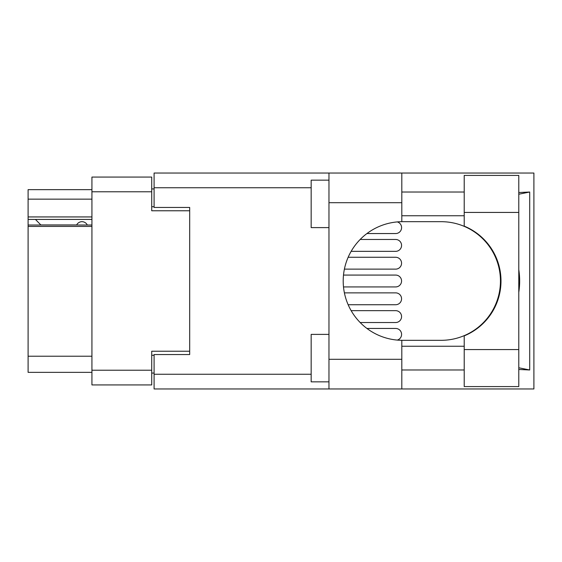 <?xml version="1.0" encoding="UTF-8"?>
<svg xmlns="http://www.w3.org/2000/svg" width="562" height="562" viewBox="0 0 562 562"><rect width="100%" height="100%" fill="white"/><g stroke="black" fill="none" stroke-linecap="round" stroke-linejoin="round"><path stroke-width="0.84" d="M91.929 226.43L28.1 226.43L28.1 225.025L91.929 225.025M189.682 354.552L189.682 351.236L151.719 351.236L151.719 384.928L91.929 384.928L91.929 177.072L151.719 177.072L151.719 210.764L189.682 210.764L189.682 207.448L189.682 354.552L154.093 354.552L154.093 374.25L311.165 374.25M154.093 373.063L151.719 373.063M151.719 188.937L154.093 188.937M91.929 199.138L28.1 199.138L28.1 189.647L91.929 189.647M91.929 372.353L28.1 372.353L28.1 356.217L91.929 356.217M28.1 226.43L28.1 356.217M28.1 199.138L28.1 216.939L91.929 216.939M28.1 216.939L28.1 225.025M28.1 219.426L91.929 219.426M397.278 340.087A5.929 5.929 -90 0 0 395.641 328.454L366.93 328.454L395.641 328.454M464.212 349.571L464.212 335.872A59.319 59.319 0 0 0 464.212 226.128L464.212 175.414L518.782 175.414L518.782 386.586L464.212 386.586L464.212 349.571L518.782 349.571M464.212 192.021L401.809 192.021M464.212 215.752L401.809 215.752M464.212 346.248L401.809 346.248M464.212 369.979L401.809 369.979M328.967 381.844L311.165 381.844L311.165 334.39L328.967 334.39M328.967 227.61L311.165 227.61L311.165 180.156L328.967 180.156M328.967 359.301L401.809 359.301L401.809 388.96L328.967 388.96L328.967 173.04L401.809 173.04L401.809 202.699L328.967 202.699M401.809 359.301L401.809 340.312A59.319 59.319 0 0 1 343.199 281A59.319 59.319 0 0 1 401.809 221.688L401.809 202.699M518.782 192.527L529.706 192.021L529.706 369.979L518.782 367.78M518.782 369.473L529.706 369.979M401.809 388.96L533.9 388.96L533.9 173.04L401.809 173.04M189.682 207.448L154.093 207.448L154.093 173.04L328.967 173.04M328.967 388.96L154.093 388.96L154.093 374.25M401.809 221.688A59.319 59.319 0 0 1 402.518 221.681L441.128 221.681A59.319 59.319 0 0 1 500.447 281A59.319 59.319 0 0 1 441.128 340.319L402.518 340.319A59.319 59.319 0 0 1 401.809 340.312M518.782 292.345A73.552 73.552 0 0 0 518.782 269.655M529.706 192.021L518.782 194.22M395.641 304.73L348.152 304.73L395.641 304.73A5.929 5.929 -90 0 0 401.57 298.794A5.929 5.929 -90 0 0 395.641 292.865L344.401 292.865L395.641 292.865M395.641 251.34L351.145 251.34L395.641 251.34A5.929 5.929 -90 0 0 401.57 245.411A5.929 5.929 -90 0 0 395.641 239.475L360.158 239.475L395.641 239.475M395.641 286.929L343.494 286.929L395.641 286.929A5.929 5.929 -90 0 0 401.57 281A5.929 5.929 -90 0 0 395.641 275.071L343.494 275.071L395.641 275.071M395.641 233.546L366.93 233.546L395.641 233.546A5.929 5.929 -90 0 0 397.278 221.913M395.641 269.135L344.401 269.135L395.641 269.135A5.929 5.929 -90 0 0 401.57 263.206A5.929 5.929 -90 0 0 395.641 257.27L348.152 257.27L395.641 257.27M395.641 322.525L360.158 322.525L395.641 322.525A5.929 5.929 -90 0 0 401.57 316.589A5.929 5.929 -90 0 0 395.641 310.66L351.145 310.66L395.641 310.66M87.3 225.025A5.929 5.929 -90 0 0 76.664 224.948L40.829 224.948A5.22 5.22 90 0 1 40.78 224.898L35.455 219.426M91.929 370.218L151.719 370.218M151.719 191.782L91.929 191.782M151.719 355.268L154.093 355.268M154.093 206.732L151.719 206.732M311.165 187.75L154.093 187.75M464.212 212.429L518.782 212.429"/></g></svg>
